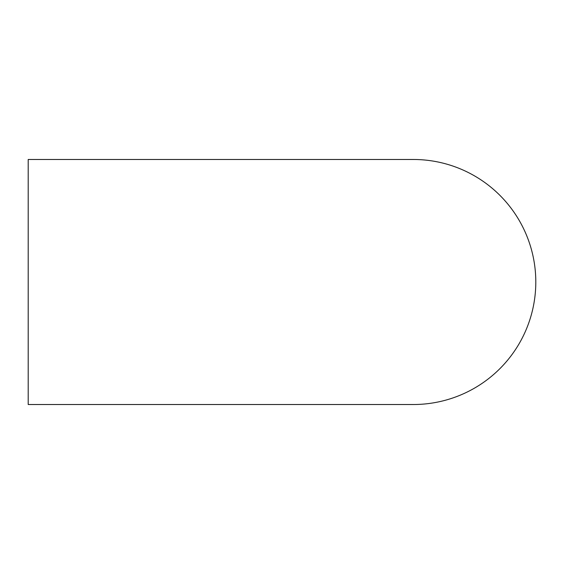 <?xml version="1.0" encoding="UTF-8"?>
<svg xmlns="http://www.w3.org/2000/svg" width="564" height="564" viewBox="0 0 564 564"><rect width="100%" height="100%" fill="white"/><g stroke="black" fill="none" stroke-linecap="round" stroke-linejoin="round"><path stroke-width="0.85" d="M28.2 282L28.2 404.522L413.278 404.522A122.522 122.522 0 0 1 413.264 404.522A122.522 122.522 0 0 0 535.8 282A122.522 122.522 0 0 0 413.278 159.478A122.522 122.522 0 0 1 413.278 159.478L28.2 159.478L28.2 282"/></g></svg>
